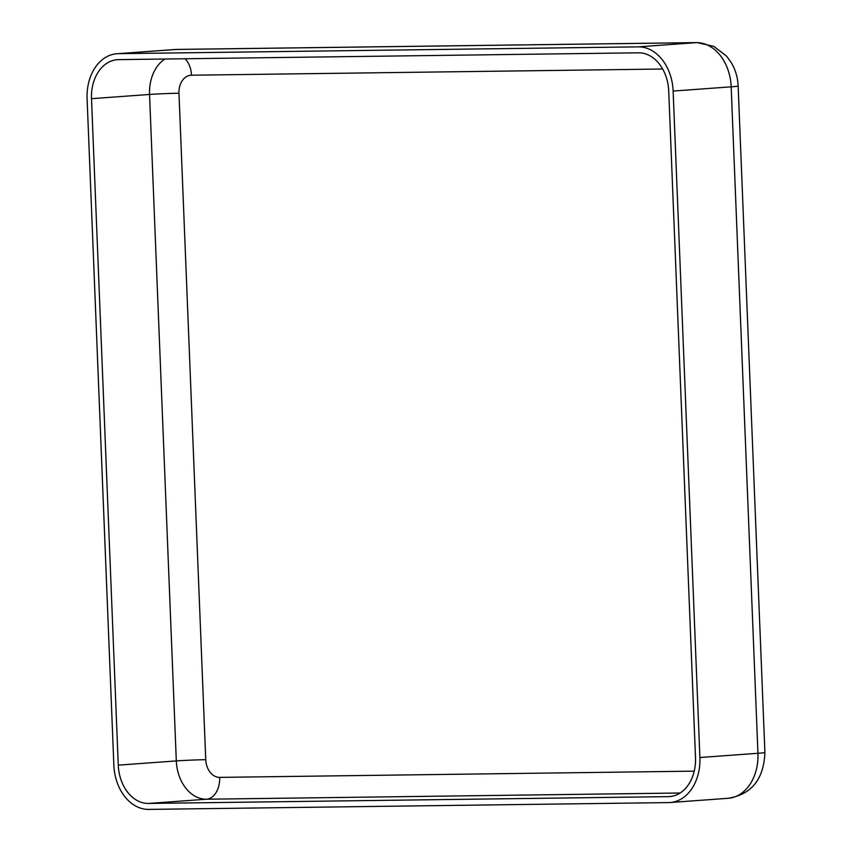 <?xml version="1.0" encoding="UTF-8"?>
<svg xmlns="http://www.w3.org/2000/svg" width="852" height="852" viewBox="0 0 852 852"><rect width="100%" height="100%" fill="white"/><g stroke="black" fill="none" stroke-linecap="round" stroke-linejoin="round"><path stroke-width="1.28" d="M148.706 809.4A44.687 33.026 85.8 0 1 113.859 765.202L87.096 98.747A44.687 33.026 85.8 0 1 116.894 53.74A44.687 33.026 85.8 0 1 118.353 53.676L638.297 46.86A44.687 33.026 85.8 0 1 673.133 91.057L699.897 757.513A44.687 33.026 85.8 0 1 670.098 802.52A44.687 33.026 85.8 0 1 668.65 802.584L148.706 809.4M148.461 803.447A38.723 28.617 85.8 0 1 118.268 765.149L91.505 98.683A38.723 28.617 85.8 0 1 117.331 59.683A38.723 28.617 85.8 0 1 118.588 59.629L638.531 52.813A38.723 28.617 85.8 0 1 668.724 91.111L695.498 757.577A38.723 28.617 85.8 0 1 669.672 796.577A38.723 28.617 85.8 0 1 668.405 796.631L148.461 803.447L206.504 799.219A38.723 28.617 85.8 0 1 176.311 760.921L118.268 765.149M694.22 771.145L219.678 777.375A17.871 13.206 85.8 0 1 205.747 759.696L178.973 93.23A20.853 0.618 -2.3 0 0 149.547 94.455L91.505 98.683M205.747 759.696A20.853 0.618 -2.3 0 0 176.311 760.921L149.547 94.455A38.723 28.617 85.8 0 1 164.926 59.022M178.973 93.23A17.871 13.206 85.8 0 1 191.476 75.21A20.853 14.037 89.2 0 0 185.001 58.756M219.678 777.375A20.853 14.037 -90.8 0 1 206.504 799.219L680.12 793.01M670.918 796.45L668.405 796.631M191.476 75.21L662.675 69.023M116.894 53.74L174.937 49.512A44.687 33.026 85.8 0 1 176.396 49.448L118.353 53.676M174.937 49.512L177.12 49.416A26.806 18.041 89.2 0 0 176.396 49.448L696.34 42.632A44.687 33.026 85.8 0 1 731.176 86.829L757.95 753.285A44.687 33.026 85.8 0 1 728.14 798.292C751.56 794.479 763.807 779.207 764.904 752.476A26.806 0.799 177.7 0 1 757.95 753.285L699.897 757.513M764.904 752.476L738.141 86.009A26.806 0.799 177.7 0 1 731.176 86.829L673.133 91.057M738.141 86.009C737.779 77.351 735.361 69.353 730.909 62.026L726.554 56.147L713.848 46.381L697.064 42.6A26.806 18.041 89.2 0 0 696.34 42.632L638.297 46.86M670.098 802.52L728.14 798.292M177.12 49.416L697.064 42.6"/></g></svg>
